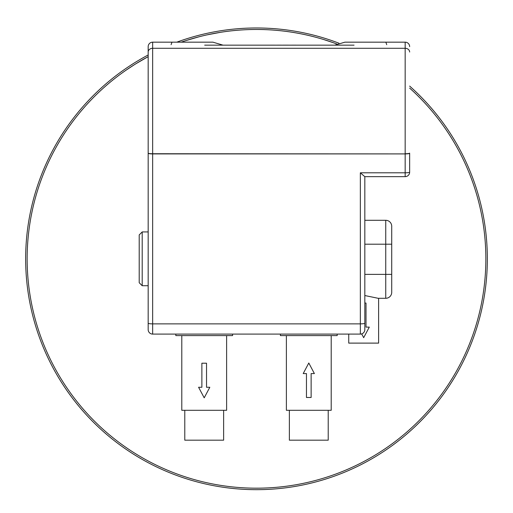 <?xml version="1.0" encoding="UTF-8"?>
<svg xmlns="http://www.w3.org/2000/svg" width="513" height="513" viewBox="0 0 513 513"><rect width="100%" height="100%" fill="white"/><g stroke="black" fill="none" stroke-linecap="round" stroke-linejoin="round"><path stroke-width="0.77" d="M409.65 88.095A229.356 229.356 0 0 1 349.981 468.266A229.356 229.356 0 0 1 27.144 258.828A229.356 229.356 0 0 1 148.174 56.667L147.808 56.84M181.236 42.169A229.356 229.356 0 0 1 336.861 44.009M207.111 34.852L220.975 32.223A229.369 229.369 0 0 1 238.327 30.177L238.327 30.19M185.886 40.61L199.39 36.68M203.77 35.596L204.366 35.461M204.059 35.544L204.822 35.365M187.764 40.014L188.47 39.79M188.919 39.655L189.239 39.552M190.964 39.033L192.894 38.469M214.235 33.383L214.838 33.268M323.562 39.495L333.238 42.688A229.369 229.369 0 0 1 336.881 44.003M326.306 40.335L328.73 41.123M328.865 41.187L331.642 42.13M181.192 42.169L182.545 41.707M147.558 56.994L148.039 56.719M125.275 70.698L135.265 64.112L148.174 56.648M123.146 72.224L124.89 70.986M320.554 38.584L315.469 37.167M318.201 37.911L319.381 38.257M308.973 35.538L313.988 36.776M148.174 285.722L142.197 285.722L139.209 282.734L139.209 234.922L142.197 231.934L142.197 285.722M409.65 86.094A230.85 230.85 0 0 1 351.2 469.357A230.85 230.85 0 0 1 25.65 258.828A230.85 230.85 0 0 1 148.174 54.974M176.799 42.169A230.85 230.85 0 0 1 338.92 43.188M333.238 42.688L331.866 42.188M189.983 39.315L192.747 38.494M142.236 59.944L144.07 58.899M146.045 57.802L146.827 57.373M135.265 64.131L141.178 60.553M250.511 29.549L250.511 29.536A229.369 229.369 0 0 1 308.839 35.506M364.826 295.539L378.139 298.29L385.744 298.29A5.976 5.976 0 0 0 391.72 292.307L391.72 274.378L391.72 292.307A5.976 5.976 0 0 1 385.744 298.29L385.744 220.295A5.976 5.976 0 0 1 391.72 226.271L391.72 244.201L391.72 226.271A5.976 5.976 0 0 0 385.744 220.295L364.826 220.295M348.737 334.098L348.737 343.114L378.62 343.114L378.62 298.29M193.26 38.347L198.448 36.923M200.185 36.474L200.66 36.359M201.865 36.057L206.733 34.922M190.785 39.084L192.766 38.488M198.967 36.801L203.18 35.737M123.146 72.205L124.595 71.179M126.051 70.159L126.64 69.755M127.237 69.364L130.155 67.389M181.435 42.104L182.269 41.797M143.082 59.457L142.101 60.021M309.647 35.698L311.263 36.09M364.826 274.378L391.72 274.378L391.72 244.201L364.826 244.201M361.671 333.899L363.679 337.676L369.289 327.121L366.013 327.121L366.013 303.055L364.826 303.055M280.406 334.098L280.406 335.592L337.188 335.592L337.188 334.098M175.812 334.098L175.812 335.592L232.594 335.592L232.594 334.098M405.167 176.645L364.781 176.645L360.344 172.81L405.167 172.81L405.167 176.645A4.482 4.482 0 0 0 409.65 172.163A4.482 0.648 180 0 1 405.167 172.81L405.167 153.906A4.482 0.648 0 0 0 409.65 153.259L409.65 172.163A4.482 4.482 0 0 1 405.167 176.645L364.826 176.645L364.826 323.228A4.482 0.648 180 0 1 360.344 323.87L360.344 334.098L152.656 334.098A4.482 4.482 0 0 1 148.174 329.615L148.174 46.651A4.482 4.482 0 0 1 152.656 42.169L171.977 42.169L171.098 44.689M360.344 172.81L360.344 323.87L152.656 323.87L152.656 153.906L405.167 153.906L152.656 153.733L152.656 48.286A4.482 3.751 180 0 0 148.174 52.031L148.174 153.259A4.482 0.648 180 0 0 152.656 153.906L152.656 153.733A4.482 0.59 180 0 1 148.174 153.143M364.826 323.228L364.826 329.615A4.482 4.482 0 0 1 360.344 334.098A4.482 4.482 0 0 0 364.826 329.615M286.382 335.592L286.382 410.304L331.206 410.304L331.206 335.592M181.794 335.592L181.794 410.304L226.618 410.304L226.618 335.592M409.65 153.259L409.65 153.143A4.482 0.59 0 0 1 405.167 153.733L405.167 42.169L385.853 42.169L386.725 44.689M354.066 45.157L204.687 45.157M223.052 45.157L212.908 42.169L171.977 42.169M385.853 42.169L344.916 42.169L334.771 45.157M409.65 153.143L409.65 170.669M311.135 373.573L311.135 397.479L306.46 397.479L306.46 373.573L303.202 373.573L308.794 363.005L314.386 373.573L311.135 373.573M201.872 363.21L201.872 387.27L198.589 387.27L204.206 397.825L209.817 387.27L206.534 387.27L206.534 363.21L201.872 363.21M405.167 42.169A4.482 4.482 0 0 1 409.65 46.651A4.482 4.482 0 0 0 405.167 42.169M289.37 410.304L289.37 440.186L328.217 440.186L328.217 410.304M184.783 410.304L184.783 440.186L223.63 440.186L223.63 410.304M290.788 45.157L283.157 45.144M268.017 45.157L274.673 45.144M298.265 45.157L291.628 45.144M275.231 45.157L281.188 45.144M385.744 220.295A5.976 5.976 0 0 1 391.72 226.271M385.744 298.29A5.976 5.976 0 0 0 391.72 292.307M148.174 323.228A4.482 0.648 0 0 0 152.656 323.87L152.656 334.098A4.482 4.482 0 0 1 148.174 329.615M409.65 52.031A4.482 3.751 0 0 0 405.167 48.286L152.656 48.286L152.656 42.169M148.174 231.934L142.197 231.934"/></g></svg>
